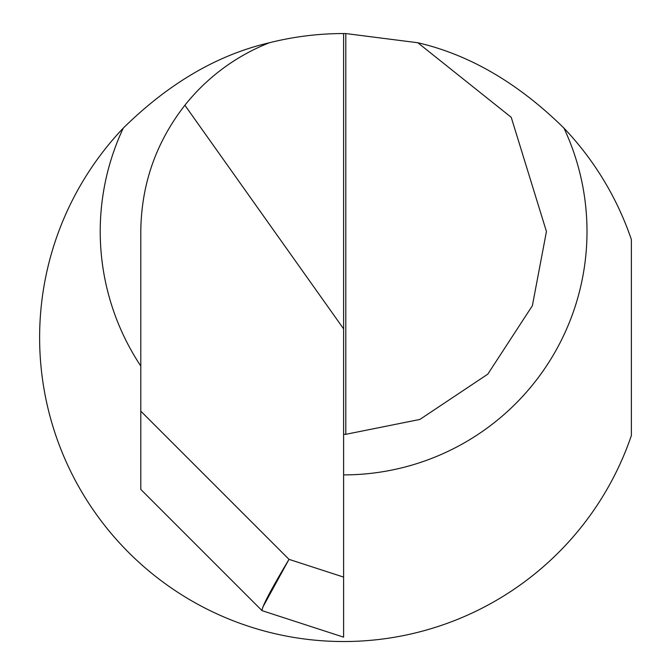 <?xml version="1.0" encoding="UTF-8"?>
<svg xmlns="http://www.w3.org/2000/svg" width="671" height="671" viewBox="0 0 671 671"><rect width="100%" height="100%" fill="white"/><g stroke="black" fill="none" stroke-linecap="round" stroke-linejoin="round"><path stroke-width="1.01" d="M343.611 434.33A202.827 202.827 0 0 0 345.8 434.322L419.861 419.45L487.8 374.15L532.371 305.716L546.437 231.503L511.227 117.308L417.832 42.751C469.566 54.728 518.272 83.179 563.942 128.102A243.388 243.388 0 0 1 343.611 474.892M262.034 610.644L261.992 610.61C262.025 606.609 271.025 589.524 289 559.346L343.611 577.094L343.611 637.156L262.034 610.644L140.793 489.402L140.793 231.503C141.271 184.45 155.966 142.369 184.886 105.246L343.611 328.857L343.611 33.55A303.988 303.988 0 0 0 269.398 42.751A202.827 202.827 0 0 0 184.886 105.246M343.611 33.55A303.988 303.988 0 0 1 345.8 33.558L417.832 42.751M140.793 366.047A243.388 243.388 0 0 1 123.279 128.102A303.988 303.988 0 0 0 186.244 597.626A303.988 303.988 0 0 0 631.377 435.529L631.377 239.555A303.988 303.988 0 0 0 563.942 128.102M123.279 128.102C168.849 83.246 217.547 54.796 269.398 42.751M343.611 577.094L343.611 328.857M345.8 434.322L345.8 33.558M140.793 411.138L289 559.346L262.621 607.523"/></g></svg>
